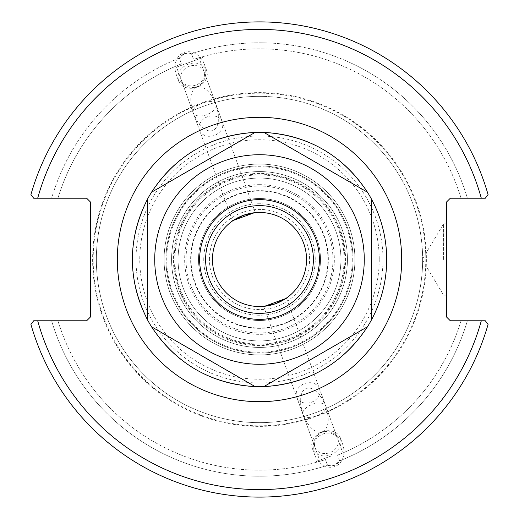 <?xml version="1.0" encoding="UTF-8"?>
<svg xmlns="http://www.w3.org/2000/svg" width="519" height="519" viewBox="0 0 519 519"><rect width="100%" height="100%" fill="white"/><g stroke="black" fill="none" stroke-linecap="round" stroke-linejoin="round"><path stroke-width="0.39" stroke-dasharray="2.6 1.95" d="M259.5 345.557A86.057 86.057 0 0 1 184.972 216.468A86.057 86.057 0 0 1 334.028 216.468A86.057 86.057 0 0 1 259.5 345.557M259.5 353.043A93.543 93.543 0 0 0 353.043 259.5A93.543 93.543 0 0 0 259.5 165.957A93.543 93.543 0 0 0 165.957 259.5A93.543 93.543 0 0 0 259.5 353.043A93.543 93.543 0 0 1 178.491 212.732A93.543 93.543 0 0 1 340.509 212.732A93.543 93.543 0 0 1 259.5 353.043A93.543 93.543 0 0 1 178.491 212.732A93.543 93.543 0 0 1 340.509 212.732A93.543 93.543 0 0 1 259.5 353.043M306.547 259.5A47.047 47.047 0 0 0 259.5 212.453A47.047 47.047 0 0 0 212.453 259.5A47.047 47.047 0 0 0 259.5 306.547A47.047 47.047 0 0 0 306.547 259.5M254.401 212.732L255.354 212.641L254.401 212.732M233.342 220.393L232.557 220.938L233.342 220.393M264.599 306.268L263.646 306.359L264.599 306.268M285.658 298.607L286.443 298.062L285.658 298.607M209.417 259.5A50.084 50.084 0 0 1 284.542 216.125A50.084 50.084 0 0 1 284.542 302.875A50.084 50.084 0 0 1 209.417 259.5A50.084 50.084 0 0 0 284.542 302.875A50.084 50.084 0 0 0 284.542 216.125A50.084 50.084 0 0 0 209.417 259.5M259.5 165.957A93.543 93.543 0 0 1 353.043 259.5A93.543 93.543 0 0 1 259.5 353.043A93.543 93.543 0 0 1 165.957 259.5A93.543 93.543 0 0 1 259.5 165.957A93.543 93.543 0 0 1 353.043 259.5A93.543 93.543 0 0 1 259.5 353.043A93.543 93.543 0 0 1 165.957 259.5A93.543 93.543 0 0 1 259.5 165.957M386.72 259.5A127.22 127.22 0 0 0 259.5 132.28A127.22 127.22 0 0 0 132.28 259.5A127.22 127.22 0 0 0 259.5 386.72A127.22 127.22 0 0 0 386.72 259.5A127.22 127.22 0 0 1 195.89 369.677A127.22 127.22 0 0 1 195.89 149.323A127.22 127.22 0 0 1 386.72 259.5M132.28 259.5A127.22 127.22 0 0 1 259.5 132.28A127.22 127.22 0 0 1 386.72 259.5A127.22 127.22 0 0 1 259.5 386.72A127.22 127.22 0 0 1 132.28 259.5A127.22 127.22 0 0 1 259.5 132.28A127.22 127.22 0 0 1 386.72 259.5A127.22 127.22 0 0 1 259.5 386.72A127.22 127.22 0 0 1 132.28 259.5M259.5 203.746A55.754 55.754 0 0 0 211.22 287.377A55.754 55.754 0 0 0 307.78 287.377A55.754 55.754 0 0 0 259.5 203.746A55.754 55.754 0 0 0 211.22 287.377A55.754 55.754 0 0 0 307.78 287.377A55.754 55.754 0 0 0 259.5 203.746M206.802 114.725C199.763 116.879 195.248 116.282 193.243 112.934L197.123 120.933L202.118 127.116L207.496 130.554L210.078 131.067L212.446 130.743L214.529 129.588L216.235 127.648L217.5 125.001L218.285 121.738L218.298 113.888L216.047 104.637L215.936 107.407L214.477 109.781L211.188 112.565L206.802 114.725M232.557 220.938L193.243 112.934C189.104 99.414 190.246 90.728 196.675 86.894C204.064 85.7 210.526 91.616 216.047 104.637C213.822 96.813 189.922 105.513 193.243 112.934L176.564 67.1L199.361 58.803L176.564 67.1M184.556 53.6L179.353 58.147L181.423 63.843C170.219 68.56 170.219 68.56 181.423 63.843C170.219 68.56 170.219 68.56 181.423 63.843L179.353 58.147C182.286 53.639 186.327 52.172 191.472 53.736L193.548 59.432C205.161 55.844 205.161 55.844 193.548 59.432C205.161 55.844 205.161 55.844 193.548 59.432L191.472 53.736L184.556 53.6M187.962 62.955L202.728 57.577L187.962 62.955M222.742 126.104A12.132 9.939 -20 0 1 211.908 136.095A12.132 9.939 -20 0 1 199.549 130.25A12.132 9.939 -20 0 1 207.548 116.762A12.132 9.939 -20 0 1 222.346 121.952A12.132 9.939 -20 0 1 222.742 126.104M204.395 75.683A12.132 9.939 -20 0 1 193.555 85.68A12.132 9.939 -20 0 1 181.196 79.829A12.132 9.939 -20 0 1 189.195 66.348A12.132 9.939 -20 0 1 203.993 71.531A12.132 9.939 -20 0 1 204.395 75.683M196.792 87.205A14.967 12.261 -20 0 1 178.53 80.802A14.967 12.261 -20 0 1 188.403 64.161A14.967 12.261 -20 0 1 206.659 70.565A14.967 12.261 -20 0 1 196.792 87.205M196.643 86.803A18.269 14.967 -110 0 0 204.46 64.512A18.269 14.967 -110 0 0 184.148 52.464A18.269 14.967 -110 0 0 176.33 74.749A18.269 14.967 -110 0 0 196.643 86.803M179.353 58.147A216.715 216.715 0 0 0 51.634 198.213L33.683 198.213L30.932 194.606A237.598 237.598 0 0 1 488.068 194.606A237.598 237.598 0 0 0 30.932 194.606A237.598 237.598 0 0 1 488.068 194.606L485.317 198.213L488.068 194.606L485.317 198.213L467.366 198.213A216.715 216.715 0 0 0 191.472 53.736A216.715 216.715 0 0 1 467.366 198.213L485.317 198.213L450.33 198.213L446.587 201.949L446.587 317.051L450.33 320.787L485.317 320.787L488.068 324.394A237.598 237.598 0 0 1 30.932 324.394A237.598 237.598 0 0 0 488.068 324.394A237.598 237.598 0 0 1 30.932 324.394L33.683 320.787L30.932 324.394L33.683 320.787L51.634 320.787A216.715 216.715 0 0 0 327.528 465.264L325.452 459.568C313.839 463.156 313.839 463.156 325.452 459.568C313.839 463.156 313.839 463.156 325.452 459.568L327.528 465.264L334.444 465.4L339.647 460.853L337.577 455.157C348.781 450.44 348.781 450.44 337.577 455.157C348.781 450.44 348.781 450.44 337.577 455.157L339.647 460.853C336.714 465.361 332.673 466.828 327.528 465.264A216.715 216.715 0 0 1 51.634 320.787L86.634 320.787L90.377 317.051L90.377 201.949L86.634 198.213L51.634 198.213A216.715 216.715 0 0 1 179.353 58.147M181.423 63.843A210.656 210.656 0 0 0 57.953 198.213A210.656 210.656 0 0 1 181.423 63.843M322.325 432.106C328.754 428.272 329.896 419.586 325.757 406.066C329.078 413.487 305.178 422.187 302.953 414.363C308.474 427.384 314.936 433.3 322.325 432.106M331.038 456.045L316.272 461.423L331.038 456.045M300.702 405.112L300.715 397.262L301.5 393.999L302.765 391.352L304.471 389.412L306.554 388.257L308.922 387.933L311.504 388.446L316.882 391.884L321.877 398.067L325.757 406.066C323.752 402.718 319.237 402.121 312.198 404.275L307.812 406.435L304.523 409.219L303.064 411.593L302.953 414.363L300.702 405.112M314.605 443.317A12.132 9.939 -20 0 0 315.007 447.469A12.132 9.939 -20 0 0 329.805 452.652A12.132 9.939 -20 0 0 337.804 439.171A12.132 9.939 -20 0 0 325.445 433.32A12.132 9.939 -20 0 0 314.605 443.317M37.699 320.787A230.118 230.118 0 0 0 481.301 320.787L461.047 320.787A210.656 210.656 0 0 1 337.577 455.157A210.656 210.656 0 0 0 461.047 320.787L467.366 320.787A216.715 216.715 0 0 1 339.647 460.853A216.715 216.715 0 0 0 467.366 320.787L485.317 320.787M296.258 392.896A12.132 9.939 160 0 1 307.092 382.905A12.132 9.939 160 0 1 319.451 388.75A12.132 9.939 160 0 1 311.452 402.238A12.132 9.939 160 0 1 296.654 397.048A12.132 9.939 160 0 1 296.258 392.896M322.208 431.795A14.967 12.261 160 0 1 340.47 438.198A14.967 12.261 160 0 1 330.597 454.839A14.967 12.261 160 0 1 312.341 448.435A14.967 12.261 160 0 1 322.208 431.795M322.357 432.197A18.269 14.967 70 0 0 314.54 454.488A18.269 14.967 70 0 0 334.852 466.536A18.269 14.967 70 0 0 342.67 444.251A18.269 14.967 70 0 0 322.357 432.197M422.641 259.5A163.141 163.141 0 0 0 259.5 96.359A163.141 163.141 0 0 0 96.359 259.5A163.141 163.141 0 0 0 259.5 422.641A163.141 163.141 0 0 0 422.641 259.5M259.5 96.359A163.141 163.141 0 0 0 118.215 341.067A163.141 163.141 0 0 0 400.785 341.067A163.141 163.141 0 0 0 259.5 96.359M57.953 320.787L51.634 320.787L57.953 320.787A210.656 210.656 0 0 0 325.452 459.568A210.656 210.656 0 0 1 57.953 320.787M461.047 198.213L467.366 198.213L461.047 198.213A210.656 210.656 0 0 0 193.548 59.432A210.656 210.656 0 0 1 461.047 198.213M481.301 198.213A230.118 230.118 0 0 0 37.699 198.213L33.683 198.213M259.5 191.024A68.476 68.476 0 0 0 200.198 293.735A68.476 68.476 0 0 0 318.802 293.735A68.476 68.476 0 0 0 259.5 191.024M259.5 93.18A166.32 166.32 0 0 0 115.465 342.657A166.32 166.32 0 0 0 403.535 342.657A166.32 166.32 0 0 0 259.5 93.18M443.589 259.5L443.589 223.858L443.589 259.5M446.587 259.5L446.587 295.142L446.587 259.5M259.5 198.511A60.989 60.989 0 0 0 206.679 289.998A60.989 60.989 0 0 0 312.321 289.998A60.989 60.989 0 0 0 259.5 198.511A60.989 60.989 0 0 0 206.679 289.998A60.989 60.989 0 0 0 312.321 289.998A60.989 60.989 0 0 0 259.5 198.511M259.5 171.568A87.932 87.932 0 0 0 183.35 303.466A87.932 87.932 0 0 0 335.65 303.466A87.932 87.932 0 0 0 259.5 171.568M382.977 259.5A123.477 123.477 0 0 1 197.758 366.433A123.477 123.477 0 0 1 197.758 152.567A123.477 123.477 0 0 1 382.977 259.5M259.5 199.633A59.867 59.867 0 0 1 319.367 259.5A59.867 59.867 0 0 1 259.5 319.367A59.867 59.867 0 0 1 199.633 259.5A59.867 59.867 0 0 1 259.5 199.633M259.5 184.667A74.833 74.833 0 0 0 194.69 296.92A74.833 74.833 0 0 0 324.31 296.92A74.833 74.833 0 0 0 259.5 184.667M259.5 340.918A81.418 81.418 0 0 1 188.987 218.791A81.418 81.418 0 0 1 330.013 218.791A81.418 81.418 0 0 1 259.5 340.918A81.418 81.418 0 0 1 188.987 218.791A81.418 81.418 0 0 1 330.013 218.791A81.418 81.418 0 0 1 259.5 340.918M259.5 328.345A68.845 68.845 0 0 1 199.873 225.077A68.845 68.845 0 0 1 319.127 225.077A68.845 68.845 0 0 1 259.5 328.345A68.845 68.845 0 0 0 319.127 225.077A68.845 68.845 0 0 0 199.873 225.077A68.845 68.845 0 0 0 259.5 328.345M259.5 354.912A95.412 95.412 0 0 1 176.869 211.791A95.412 95.412 0 0 1 342.131 211.791A95.412 95.412 0 0 1 259.5 354.912A95.412 95.412 0 0 1 176.869 211.791A95.412 95.412 0 0 1 342.131 211.791A95.412 95.412 0 0 1 259.5 354.912M259.5 347.432A87.932 87.932 0 0 1 183.35 215.534A87.932 87.932 0 0 1 335.65 215.534A87.932 87.932 0 0 1 259.5 347.432A87.932 87.932 0 0 0 335.754 215.716A87.932 87.932 0 0 0 183.557 215.177A87.932 87.932 0 0 0 258.877 347.425A87.932 87.932 0 0 0 259.5 347.432A87.932 87.932 0 0 0 335.754 215.716A87.932 87.932 0 0 0 183.557 215.177A87.932 87.932 0 0 0 258.877 347.425A87.932 87.932 0 0 0 259.5 347.432M344.091 259.5A84.591 84.591 0 0 0 217.202 186.243A84.591 84.591 0 0 0 217.202 332.757A84.591 84.591 0 0 0 344.091 259.5M332.977 259.5A73.477 73.477 0 0 1 259.5 332.977A73.477 73.477 0 0 1 186.023 259.5A73.477 73.477 0 0 1 259.5 186.023A73.477 73.477 0 0 1 332.977 259.5M364.267 259.5A104.767 104.767 0 0 0 207.113 168.766A104.767 104.767 0 0 0 207.113 350.234A104.767 104.767 0 0 0 364.267 259.5M379.233 259.5A119.733 119.733 0 0 1 199.633 363.196A119.733 119.733 0 0 1 199.633 155.804A119.733 119.733 0 0 1 379.233 259.5M426.378 259.5A166.878 166.878 0 0 1 176.058 404.022A166.878 166.878 0 0 1 176.058 114.978A166.878 166.878 0 0 1 426.378 259.5M352.271 259.5A92.771 92.771 0 0 1 259.5 352.271A92.771 92.771 0 0 1 166.729 259.5A92.771 92.771 0 0 1 259.5 166.729A92.771 92.771 0 0 1 352.271 259.5M344.863 259.5A85.363 85.363 0 0 0 216.819 185.575A85.363 85.363 0 0 0 216.819 333.425A85.363 85.363 0 0 0 344.863 259.5M258.825 354.912A95.412 95.412 0 0 0 342.469 212.381A95.412 95.412 0 0 0 177.206 211.207A95.412 95.412 0 0 0 258.825 354.912M255.354 212.641L199.361 58.803M202.728 57.577L202.416 56.72M173.197 68.326L172.885 67.47M222.346 121.952L203.993 71.531M199.549 130.25L181.196 79.829M206.659 70.565L204.46 64.512M178.53 80.802L176.33 74.749M263.646 306.359L319.639 460.197M286.443 298.062L342.436 451.9M296.654 397.048L315.007 447.469M319.451 388.75L337.804 439.171M316.272 461.423L316.584 462.28M345.803 450.674L346.115 451.53M312.341 448.435L314.54 454.488M340.47 438.198L342.67 444.251M446.587 223.858L443.589 223.858L422.181 259.5L443.589 295.142L446.587 295.142"/><path stroke-width="0.78" d="M306.547 259.5A47.047 47.047 0 0 1 235.976 300.242A47.047 47.047 0 0 1 235.976 218.758A47.047 47.047 0 0 1 306.547 259.5M243.411 215.294L254.401 212.732L233.342 220.393L243.411 215.294M275.589 303.706L264.599 306.268L285.658 298.607L275.589 303.706M259.5 205.621A53.879 53.879 0 0 0 212.835 286.443A53.879 53.879 0 0 0 306.165 286.443A53.879 53.879 0 0 0 259.5 205.621M485.317 320.787L450.33 320.787L446.587 317.051L446.587 201.949L450.33 198.213L485.317 198.213L488.068 194.606A237.598 237.598 0 0 0 30.932 194.606L33.683 198.213L86.634 198.213L90.377 201.949L90.377 317.051L86.634 320.787L33.683 320.787L30.932 324.394A237.598 237.598 0 0 0 488.068 324.394L485.317 320.787L481.301 320.787A230.118 230.118 0 0 1 37.699 320.787M33.683 198.213L37.699 198.213A230.118 230.118 0 0 1 481.301 198.213M147.247 199.633C127.44 239.544 127.44 279.456 147.247 319.367A127.22 127.22 0 0 0 151.529 326.782C176.188 363.89 210.753 383.846 255.218 386.649A127.22 127.22 0 0 0 263.782 386.649C308.247 383.846 342.812 363.89 367.471 326.782A127.22 127.22 0 0 0 371.753 319.367C381.627 300.631 386.616 280.675 386.72 259.5C386.616 238.325 381.627 218.369 371.753 199.633A127.22 127.22 0 0 0 367.471 192.218C342.812 155.11 308.247 135.154 263.782 132.351A127.22 127.22 0 0 0 255.218 132.351C210.753 135.154 176.188 155.11 151.529 192.218A127.22 127.22 0 0 0 147.247 199.633L147.247 319.367L147.247 199.633M371.753 199.633L371.753 319.367L371.753 199.633M255.218 386.649L151.529 326.782L255.218 386.649M367.471 326.782L263.782 386.649L367.471 326.782M364.267 259.5A104.767 104.767 0 0 0 207.113 168.766A104.767 104.767 0 0 0 207.113 350.234A104.767 104.767 0 0 0 364.267 259.5M263.782 132.351L367.471 192.218L263.782 132.351M151.529 192.218L255.218 132.351L151.529 192.218M259.5 319.367A59.867 59.867 0 0 1 207.652 229.567A59.867 59.867 0 0 1 311.348 229.567A59.867 59.867 0 0 1 259.5 319.367M117.313 259.5A142.187 142.187 0 0 0 330.59 382.639A142.187 142.187 0 0 0 330.59 136.361A142.187 142.187 0 0 0 117.313 259.5"/></g></svg>
